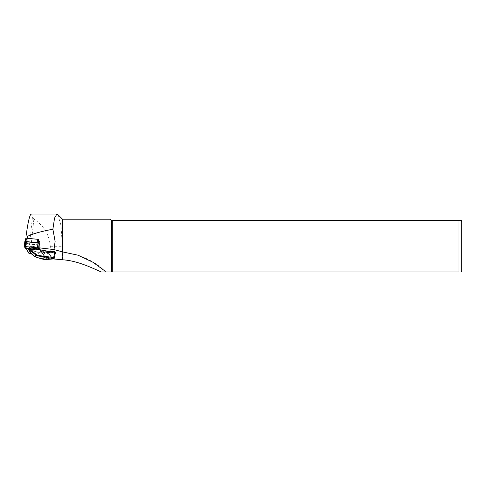 <?xml version="1.0" encoding="UTF-8"?>
<svg xmlns="http://www.w3.org/2000/svg" width="486" height="486" viewBox="0 0 486 486"><rect width="100%" height="100%" fill="white"/><g stroke="black" fill="none" stroke-linecap="round" stroke-linejoin="round"><path stroke-width="0.36" stroke-dasharray="2.43 1.82" d="M26.359 248.717L26.135 248.285L38.892 249.786L39.767 241.578L38.218 241.396L37.853 244.81L27.514 243.595L27.878 240.181L27.003 240.078L26.007 238.152L38.248 239.41M27.878 240.181L26.694 239.871L25.794 238.152M26.135 248.285L27.003 240.078M37.853 244.81L39.275 244.762L38.376 243.018L38.734 239.598M39.269 244.737L39.767 241.578M38.892 249.786L37.787 247.666L38.285 242.988M53.381 258.923L48.09 258.406L32.082 254.227M31.244 214.016C31.76 214.034 32.143 215.14 32.41 217.333L33.868 219.113C43.855 225.656 49.341 234.714 50.319 246.28L50.21 250.521L48.09 258.406M57.7 214.429L60.969 225.279L62.384 246.28L62.384 259.803M62.494 219.21L62.494 259.797M111.713 220.577L111.713 271.984L458.966 271.984L458.966 220.577L111.713 220.577L110.346 219.21M101.343 271.984L105.608 271.984M458.966 271.984C462.684 271.984 462.684 271.984 458.966 271.984M112.296 220.577L112.296 271.984M460.108 220.577L459.616 220.577M49.736 251.687L43.303 252.222L42.719 252.872A0.875 0.668 -94.8 0 1 42.179 253.06L52.045 252.24A0.875 0.668 85.2 0 0 52.093 252.246M54.329 258.175L46.346 258.935L47.513 252.841L43.382 252.289L42.695 253.054A1.094 0.838 85.2 0 1 42.015 253.285L32.264 250.74L36.511 256.997L33.467 255.654L29.853 251.627L28.413 248.577L32.264 250.74L32.477 250.436L31.493 249.853L31.195 250.102M47.513 252.841L55.033 252.216L54.778 251.736M38.218 241.396L39.639 241.342L39.275 244.762M41.62 258.868A0.875 0.547 103.3 0 1 41.267 258.066L36.511 256.997A0.875 0.778 113.8 0 0 36.9 257.428M43.734 259.348A0.875 0.547 103.3 0 1 43.479 258.588L41.267 258.066L37.428 251.936L32.477 250.436M28.328 248.498L28.753 248.164M41.389 251.298A3.39 0.529 6.1 0 1 45.149 251.529A3.39 0.529 6.1 0 1 47.336 252.264A3.39 0.529 6.1 0 1 43.91 252.428A3.39 0.529 6.1 0 1 40.593 251.548A3.39 0.529 6.1 0 1 41.389 251.298M29.992 248.06L29.433 248.231C30.952 248.881 32.55 249.057 34.233 248.753C33.558 248.291 32.149 248.06 29.992 248.06M37.647 248.82L30.873 249.664L38.139 249.367M30.332 246.135L29.774 246.317C31.292 246.991 32.884 247.174 34.567 246.864C33.892 246.384 32.483 246.141 30.332 246.135M45.921 259.524A0.875 0.668 -94.8 0 0 46.346 258.935L43.479 258.588L44.627 252.58M38.564 249.543L31.535 250.418M41.383 251.311A3.39 0.529 6.1 0 1 45.149 251.541A3.39 0.529 6.1 0 1 47.336 252.277A3.39 0.529 6.1 0 1 43.91 252.441A3.39 0.529 6.1 0 1 40.593 251.56A3.39 0.529 6.1 0 1 41.383 251.311M27.514 243.595L26.329 243.286L26.694 239.871M25.521 241.481L26.329 243.286M24.822 241.554L25.886 243.583L26.675 243.79L38.886 245.23L39.834 245.193L38.771 243.146L38.285 247.72M28.449 248.96L38.364 250.126L39.311 250.09L39.068 249.61M50.319 246.28L62.384 246.28M26.7 231.688L26.627 232.387M32.41 217.333L28.607 253.036M33.868 219.113L30.181 253.728M55.033 252.216L53.867 258.309A0.875 0.668 85.2 0 1 53.296 258.935M42.015 253.285L37.428 251.936M43.284 252.21L42.671 252.896L51.619 252.131M37.774 248.941L31.171 249.421L28.619 248.273M30.521 245.983C33.413 246.092 34.524 246.359 33.862 246.767C30.97 246.657 29.859 246.39 30.521 245.983M52.209 252.252L42.695 253.054M38.364 250.126L38.886 245.23M39.311 250.077L39.828 245.181L39.311 250.09M25.363 248.486L25.886 243.583M26.153 248.692L26.675 243.79M78.027 255.199C88.543 258.801 97.953 264.256 104.217 270.483M34.233 248.753L34.567 246.864C35.423 246.584 34.063 246.287 30.478 245.977L29.774 246.317L29.433 248.231"/><path stroke-width="0.73" d="M38.291 242.951L37.185 242.708L37.55 239.288L38.661 239.458L38.285 242.988M38.248 239.41L38.655 239.537M37.787 247.666L54.007 249.573L55.125 241.396L52.883 229.228C40.812 231.494 32.307 233.9 27.368 236.439C26.548 235.03 26.329 233.444 26.7 231.688C28.364 220.419 29.877 214.533 31.244 214.016L56.898 214.016L57.7 214.429L62.494 219.21L62.494 251.888L78.027 255.199L93.014 262.294L104.211 270.483L105.608 271.984L111.713 271.984L101.343 271.984C91.878 267.853 77.153 260.593 62.494 259.797L52.883 258.874M26.657 232.022L26.7 231.688M52.883 229.228L54.553 218.062L56.898 214.034M54.007 249.573L62.494 251.888M458.966 220.577L458.966 271.984C462.684 271.984 462.684 271.984 458.966 271.984L111.713 271.984L111.713 220.577L458.966 220.577C462.684 220.577 462.684 220.577 458.966 220.577L459.616 220.577M62.494 219.21L110.346 219.21L111.713 220.577M112.296 271.984L112.296 220.577M461.7 221.671L461.7 270.89L461.7 221.671L461.469 220.577L460.108 220.577M52.093 252.246A0.875 0.668 85.2 0 0 52.591 252.052L53.168 251.402L54.778 251.736L55.033 252.216M53.168 251.402L49.736 251.687M32.082 254.227L28.607 253.036L26.135 248.285M31.153 247.963L28.71 248.158L28.717 249.397L30.12 251.857L33.941 256.098L37.167 257.489L43.947 259.403L53.12 258.923L50.763 258.127A0.875 0.547 -76.7 0 0 51.413 257.222L54.329 258.175M52.974 258.649A0.875 0.547 -76.7 0 0 53.624 257.744L54.778 251.736M41.735 258.88A0.875 0.547 103.3 0 1 41.626 258.868L43.837 259.39A0.875 0.547 103.3 0 1 43.734 259.348M43.947 259.403A0.875 0.547 103.3 0 1 43.837 259.39L45.763 259.56A0.875 0.668 -94.8 0 1 45.599 259.548M50.763 258.127L44.256 256.9L44.505 256.335L51.413 257.222L47.409 251.317L38.564 249.543L47.318 251.116L40.259 249.792M34.032 256.104L37.076 255.849L37.531 255.314L44.505 256.335L40.259 250.077L38.582 249.828L37.774 248.941M37.167 257.489A0.875 0.778 113.8 0 1 36.906 257.428L33.607 255.922L29.853 251.627M31.523 249.336L32.295 251.42L31.626 251.73L30.545 249.209L31.043 248.127L28.328 248.498L31.189 247.951L32.009 248.279L31.523 249.336L30.697 249.233M37.143 255.83L31.62 251.73L29.895 251.784M28.717 249.397L28.334 248.528M29.871 251.748L28.68 249.573M28.838 249.354L30.545 249.209M31.232 247.957L37.641 249.099L31.232 247.957M38.139 249.367L38.564 249.543M53.527 251.438L52.84 252.21A1.094 0.838 -94.8 0 1 52.166 252.441L47.349 251.128M38.582 249.828L38.139 249.318M38.011 249.531L37.647 248.82M37.185 242.708L25.521 241.481M37.55 239.288L25.788 238.128L25.43 241.475M38.771 243.146L24.822 241.542L24.3 246.438L25.363 248.486L28.449 248.96M39.068 249.61L38.248 248.048L37.458 247.842L24.3 246.438L24.822 241.554M27.368 236.439L27.192 238.073M44.256 256.9L37.076 255.849M32.295 251.42L37.531 255.314M51.619 252.131L52.84 252.21M32.003 247.994L37.629 248.814L38.133 249.318M45.921 259.524A0.875 0.668 -94.8 0 1 45.769 259.56L53.284 258.935L54.335 258.145L55.501 252.113M25.442 241.475L25.794 238.152M26.845 241.487L27.21 238.073M38.248 248.048L38.285 247.72M37.458 247.842L37.981 242.939M25.248 246.402L25.77 241.506M461.469 271.984L461.7 270.89M78.027 255.199L78.459 255.35M36.906 257.428L41.626 258.868"/></g></svg>
